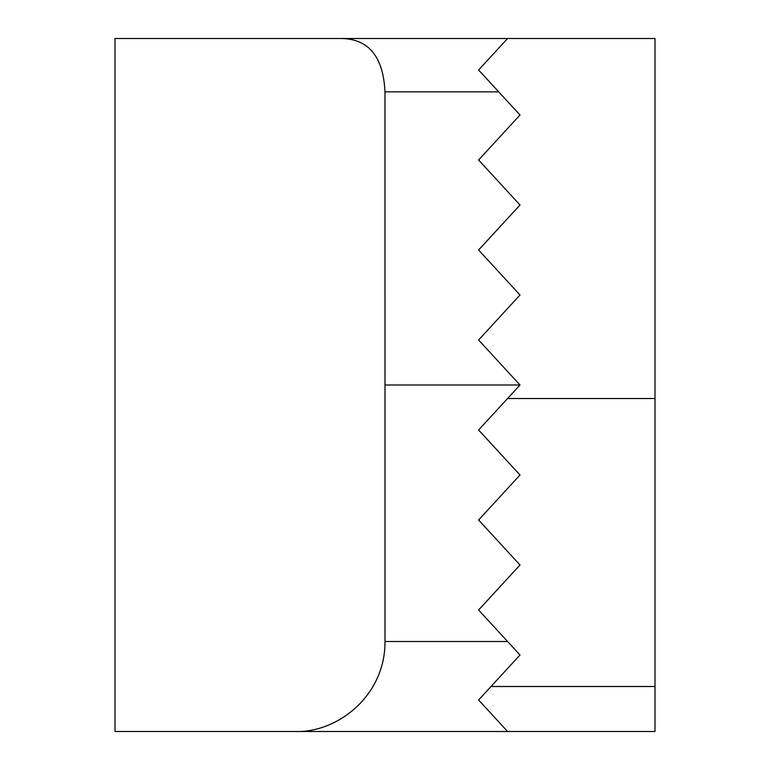 <?xml version="1.0" encoding="UTF-8"?>
<svg xmlns="http://www.w3.org/2000/svg" width="770" height="770" viewBox="0 0 770 770"><rect width="100%" height="100%" fill="white"/><g stroke="black" fill="none" stroke-linecap="round" stroke-linejoin="round"><path stroke-width="1.16" d="M655 686.503L655 38.5L507.584 38.5L478.603 70.003L520 115L478.603 159.996L520 205.003L478.603 250L520 294.997L478.603 340.003L520 385L478.603 429.997L520 475.003L478.603 520L520 564.997L478.603 610.004L520 655L478.603 699.997L491.019 686.503L655 686.503L655 731.5L115 731.5L115 38.5L341.485 38.5C368.792 39.01 383.296 56.797 384.99 91.861L385 641.497C385.337 696.013 337.202 733.001 294.997 731.5M478.603 699.997L507.584 731.5M507.584 128.503L478.603 159.996M520 655L507.584 641.497L385 641.497M520 205.003L478.603 250M520 294.997L478.603 340.003M507.584 38.5L341.485 38.5M498.71 91.861L384.99 91.861M385 385L520 385M655 398.504L507.584 398.504"/></g></svg>

